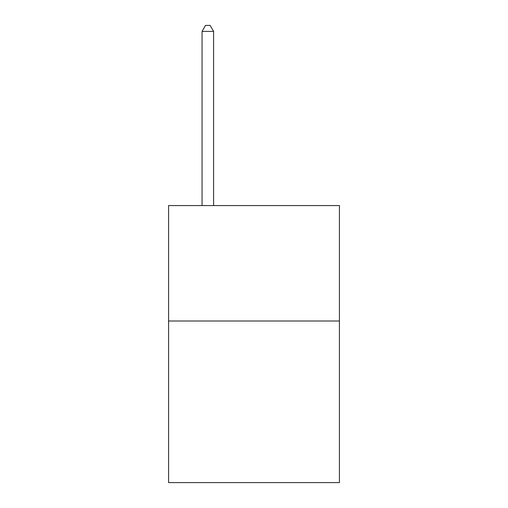 <?xml version="1.0" encoding="UTF-8"?>
<svg xmlns="http://www.w3.org/2000/svg" width="508" height="508" viewBox="0 0 508 508"><rect width="100%" height="100%" fill="white"/><g stroke="black" fill="none" stroke-linecap="round" stroke-linejoin="round"><path stroke-width="0.76" d="M339.42 320.999L339.42 482.6L168.58 482.6L168.58 205.562L339.42 205.562L339.42 320.999L168.58 320.999M213.601 205.562L213.601 31.401L202.057 31.401L202.057 205.562M202.057 31.401L205.518 25.4L210.134 25.4L213.601 31.401"/></g></svg>
